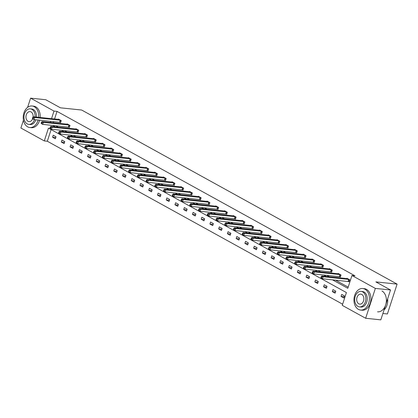 <?xml version="1.0" encoding="UTF-8"?>
<svg xmlns="http://www.w3.org/2000/svg" width="418" height="418" viewBox="0 0 418 418"><rect width="100%" height="100%" fill="white"/><g stroke="black" fill="none" stroke-linecap="round" stroke-linejoin="round"><path stroke-width="0.63" d="M382.883 313.5L387.397 313.965L397.1 284.109L81.656 110.028L60.422 107.818L45.766 99.73L30.603 98.152L53.995 111.068L51.529 118.665M397.1 284.109L375.866 281.899L390.522 289.987L380.819 319.848L365.656 318.27L342.258 305.359L346.412 292.569L48.451 128.133L44.298 140.923L20.9 128.012L23.445 120.18M51.111 129.601L47.328 141.237L342.629 304.205M47.328 141.237L44.298 140.923M27.609 107.363L30.603 98.152M390.522 289.987L375.354 288.41L365.656 318.27M68.724 127.114L69.351 127.459L70.01 125.442L67.204 123.895L67.11 124.198M86.212 136.764L86.839 137.109L87.493 135.092L84.692 133.546L84.593 133.849M103.695 146.41L104.322 146.76L104.975 144.738L102.175 143.196L102.076 143.499M121.178 156.06L121.805 156.405L122.464 154.388L119.658 152.842L119.558 153.145M138.661 165.711L139.288 166.056L139.946 164.039L137.146 162.492L137.047 162.795M156.149 175.356L156.776 175.706L157.429 173.689L154.629 172.143L154.529 172.446M173.632 185.007L174.259 185.352L174.912 183.335L172.111 181.788L172.012 182.091M191.115 194.657L191.742 195.002L192.4 192.985L189.594 191.439L189.5 191.742M208.603 204.303L209.225 204.653L209.883 202.636L207.082 201.089L206.983 201.392M226.086 213.953L226.713 214.298L227.366 212.281L224.565 210.735L224.466 211.038M243.569 223.604L244.196 223.949L244.849 221.932L242.048 220.385L241.949 220.688M261.051 233.254L261.678 233.599L262.337 231.582L259.531 230.036L259.437 230.339M278.54 242.9L279.167 243.245L279.82 241.228L277.019 239.681L276.92 239.984M296.022 252.55L296.649 252.895L297.302 250.878L294.502 249.332L294.403 249.635M313.505 262.201L314.132 262.546L314.791 260.529L311.985 258.982L311.885 259.285M330.988 271.846L331.615 272.196L332.273 270.174L329.473 268.628L329.374 268.936M348.476 281.497L349.103 281.842L349.756 279.825L346.956 278.278L346.856 278.581M55.688 125.724L58.374 127.208M64.435 130.552L67.115 132.031M73.176 135.375L75.862 136.853M81.918 140.197L84.603 141.681M90.659 145.025L93.345 146.504M99.4 149.848L102.086 151.326M108.142 154.67L110.827 156.154M116.883 159.498L119.569 160.977M125.63 164.321L128.31 165.8M134.371 169.144L137.052 170.628M143.113 173.972L145.798 175.45M151.854 178.794L154.54 180.278M160.596 183.617L163.281 185.101M169.337 188.445L172.023 189.924M178.078 193.268L180.764 194.751M186.825 198.09L189.506 199.574M195.567 202.918L198.247 204.397M204.308 207.741L206.994 209.225M213.049 212.563L215.735 214.047M221.791 217.391L224.476 218.87M230.532 222.214L233.218 223.698M239.274 227.037L241.959 228.521M248.015 231.865L250.701 233.343M256.762 236.687L259.442 238.171M265.503 241.51L268.189 242.994M274.245 246.338L276.93 247.817M282.986 251.161L285.672 252.644M291.727 255.983L294.413 257.467M300.469 260.811L303.154 262.29M309.21 265.634L311.896 267.118M317.957 270.462L320.637 271.94M326.698 275.284L329.379 276.763M335.44 280.107L348.178 287.14M332.404 279.794L347.802 288.289L351.961 275.499L354.992 275.817L57.031 111.381L54.565 118.978M53.708 121.601L53.332 122.767M339.735 276.674L340.362 277.019L341.015 275.002L338.214 273.456L338.115 273.759M322.247 267.024L322.874 267.368L323.532 265.352L320.726 263.805L320.632 264.108M304.764 257.373L305.391 257.718L306.044 255.701L303.243 254.154L303.144 254.463M287.281 247.728L287.908 248.073L288.561 246.056L285.76 244.509L285.661 244.812M269.793 238.077L270.42 238.422L271.078 236.405L268.278 234.859L268.178 235.162M252.31 228.427L252.937 228.771L253.595 226.755L250.79 225.208L250.69 225.511M234.827 218.781L235.454 219.126L236.107 217.109L233.307 215.563L233.207 215.866M217.344 209.131L217.971 209.475L218.624 207.459L215.824 205.912L215.725 206.215M199.856 199.48L200.483 199.825L201.142 197.808L198.341 196.261L198.242 196.564M182.373 189.829L183 190.18L183.659 188.163L180.853 186.616L180.754 186.919M164.891 180.184L165.518 180.529L166.171 178.512L163.37 176.966L163.271 177.269M147.408 170.534L148.035 170.878L148.688 168.862L145.887 167.315L145.788 167.618M129.92 160.883L130.547 161.233L131.205 159.216L128.399 157.67L128.305 157.973M112.437 151.238L113.064 151.582L113.717 149.566L110.916 148.019L110.817 148.322M94.954 141.587L95.581 141.932L96.234 139.915L93.433 138.368L93.334 138.671M77.466 131.936L78.093 132.287L78.751 130.264L75.951 128.723L75.851 129.026M59.983 122.291L60.61 122.636L61.268 120.619L58.463 119.073L58.363 119.376M57.031 111.381L53.995 111.068M351.961 275.499L375.354 288.41M50.677 121.288L50.296 122.453M52.658 125.41L55.343 126.889M61.399 130.233L64.085 131.717M70.14 135.061L72.826 136.54M78.882 139.884L81.567 141.362M87.623 144.706L90.309 146.19M96.37 149.534L99.05 151.013M105.111 154.357L107.797 155.836M113.853 159.18L116.538 160.664M122.594 164.008L125.28 165.486M131.336 168.83L134.021 170.309M140.077 173.653L142.763 175.137M148.818 178.481L151.504 179.959M157.565 183.303L160.246 184.782M166.307 188.126L168.987 189.61M175.048 192.954L177.734 194.433M183.789 197.777L186.475 199.261M192.531 202.599L195.216 204.083M201.272 207.427L203.958 208.906M210.014 212.25L212.699 213.734M218.76 217.073L221.441 218.557M227.502 221.901L230.182 223.379M236.243 226.723L238.929 228.207M244.985 231.546L247.67 233.03M253.726 236.374L256.412 237.852M262.467 241.196L265.153 242.68M271.209 246.019L273.894 247.503M279.95 250.847L282.636 252.326M288.697 255.67L291.377 257.154M297.438 260.492L300.124 261.976M306.18 265.32L308.865 266.799M314.921 270.143L317.607 271.627M323.663 274.966L326.348 276.45M53.222 135.213L56.022 136.759L55.369 138.776L52.563 137.229L53.222 135.213M61.963 140.035L64.764 141.582L64.111 143.599L61.305 142.052L61.963 140.035M70.705 144.858L73.505 146.404L72.852 148.421L70.052 146.875L70.705 144.858M79.446 149.686L82.247 151.232L81.594 153.249L78.793 151.703L79.446 149.686M88.188 154.508L90.993 156.055L90.335 158.072L87.534 156.525L88.188 154.508M96.929 159.331L99.735 160.878L99.076 162.895L96.276 161.348L96.929 159.331M105.676 164.159L108.476 165.706L107.818 167.722L105.017 166.176L105.676 164.159M114.417 168.982L117.218 170.528L116.559 172.545L113.759 170.999L114.417 168.982M123.158 173.804L125.959 175.351L125.306 177.368L122.5 175.826L123.158 173.804M131.9 178.632L134.701 180.179L134.047 182.196L131.247 180.649L131.9 178.632M140.641 183.455L143.442 185.002L142.789 187.018L139.988 185.472L140.641 183.455M149.383 188.278L152.183 189.824L151.53 191.841L148.73 190.3L149.383 188.278M158.124 193.106L160.93 194.652L160.272 196.669L157.471 195.122L158.124 193.106M166.871 197.928L169.671 199.475L169.013 201.492L166.212 199.945L166.871 197.928M175.612 202.751L178.413 204.297L177.754 206.32L174.954 204.773L175.612 202.751M184.354 207.579L187.154 209.125L186.501 211.142L183.695 209.596L184.354 207.579M193.095 212.401L195.896 213.948L195.243 215.965L192.437 214.418L193.095 212.401M201.837 217.229L204.637 218.771L203.984 220.793L201.183 219.246L201.837 217.229M210.578 222.052L213.379 223.599L212.725 225.615L209.925 224.069L210.578 222.052M219.319 226.875L222.125 228.421L221.467 230.438L218.666 228.892L219.319 226.875M228.061 231.703L230.867 233.244L230.208 235.266L227.408 233.719L228.061 231.703M236.807 236.525L239.608 238.072L238.95 240.089L236.149 238.542L236.807 236.525M245.549 241.348L248.349 242.895L247.696 244.911L244.891 243.365L245.549 241.348M254.29 246.176L257.091 247.722L256.438 249.739L253.632 248.193L254.29 246.176M263.032 250.999L265.832 252.545L265.179 254.562L262.379 253.015L263.032 250.999M271.773 255.821L274.574 257.368L273.921 259.385L271.12 257.838L271.773 255.821M280.515 260.649L283.32 262.196L282.662 264.213L279.861 262.666L280.515 260.649M289.256 265.472L292.062 267.018L291.403 269.035L288.603 267.489L289.256 265.472M298.003 270.294L300.803 271.841L300.145 273.858L297.344 272.311L298.003 270.294M306.744 275.122L309.545 276.669L308.886 278.686L306.086 277.139L306.744 275.122M315.485 279.945L318.286 281.492L317.633 283.508L314.827 281.962L315.485 279.945M324.227 284.768L327.028 286.314L326.374 288.331L323.569 286.785L324.227 284.768M332.968 289.596L335.769 291.142L335.116 293.159L332.315 291.612L332.968 289.596M341.71 294.418L344.51 295.965L343.857 297.982L341.057 296.435L341.71 294.418M344.254 296.77L341.057 296.435M335.508 291.942L332.315 291.612M326.766 287.119L323.569 286.785M318.025 282.296L314.827 281.962M309.283 277.468L306.086 277.139M300.542 272.646L297.344 272.311M291.801 267.823L288.603 267.489M283.059 262.995L279.861 262.666M274.312 258.172L271.12 257.838M265.571 253.35L262.379 253.015M256.83 248.522L253.632 248.193M248.088 243.699L244.891 243.365M239.347 238.877L236.149 238.542M230.605 234.049L227.408 233.719M221.864 229.226L218.666 228.892M213.117 224.403L209.925 224.069M204.376 219.575L201.183 219.246M195.634 214.753L192.437 214.418M186.893 209.93L183.695 209.596M178.152 205.102L174.954 204.773M169.41 200.279L166.212 199.945M160.669 195.457L157.471 195.122M151.927 190.629L148.73 190.3M143.181 185.806L139.988 185.472M134.439 180.978L131.247 180.649M125.698 176.156L122.5 175.826M116.956 171.333L113.759 170.999M108.215 166.505L105.017 166.176M99.474 161.682L96.276 161.348M90.732 156.86L87.534 156.525M81.985 152.032L78.793 151.703M73.244 147.209L70.052 146.875M64.503 142.386L61.305 142.052M55.761 137.559L52.563 137.229M349.129 279.48L323.14 276.742L321.74 275.969L347.583 278.623M349.166 281.654L322.487 278.759L321.081 277.986L320.914 277.531L321.473 277.839L321.735 277.035L321.176 276.726L320.914 277.531M321.735 277.035L323.14 276.742L322.487 278.759L321.473 277.839M321.74 275.969L321.176 276.726M384.022 309.994A10.831 7.691 -84.1 0 0 387.648 298.828M358.404 309.372A10.831 7.691 -84.1 0 0 360.562 310.057A10.831 7.691 -84.1 0 0 369.089 301.639A10.831 7.691 -84.1 0 0 364.956 289.199A10.831 7.691 -84.1 0 0 362.798 288.514A10.831 7.691 -84.1 0 0 354.271 296.932A10.831 7.691 -84.1 0 0 358.404 309.372M360.562 310.057L362.077 310.213A10.831 7.691 -84.1 0 0 370.604 301.796A10.831 7.691 -84.1 0 0 366.476 289.355A10.831 7.691 -84.1 0 0 364.318 288.671L362.798 288.514M361.089 291.383L362.484 291.529A7.801 5.538 95.9 0 1 364.041 292.02A7.801 5.538 95.9 0 1 367.014 300.981A7.801 5.538 95.9 0 1 360.875 307.042L359.48 306.896A7.801 5.538 -84.1 0 0 365.619 300.835A7.801 5.538 -84.1 0 0 362.646 291.879A7.801 5.538 -84.1 0 0 361.089 291.383A7.801 5.538 -84.1 0 0 354.95 297.444A7.801 5.538 -84.1 0 0 357.923 306.404A7.801 5.538 -84.1 0 0 359.48 306.896M361.805 294.46A5.026 3.569 -84.1 0 0 360.802 294.141A5.026 3.569 -84.1 0 0 356.847 298.044A5.026 3.569 -84.1 0 0 358.764 303.818A5.026 3.569 -84.1 0 0 359.762 304.137A5.026 3.569 -84.1 0 0 363.723 300.234A5.026 3.569 -84.1 0 0 361.805 294.46M377.548 311.823A10.831 7.691 -84.1 0 0 386.075 303.405A10.831 7.691 -84.1 0 0 381.942 290.965M38.613 117.322A10.831 7.691 -84.1 0 0 34.213 106.674A10.831 7.691 -84.1 0 0 32.055 105.984A10.831 7.691 -84.1 0 0 23.528 114.401A10.831 7.691 -84.1 0 0 27.656 126.847A10.831 7.691 -84.1 0 0 29.814 127.532A10.831 7.691 -84.1 0 0 38.132 119.982M29.814 127.532L31.334 127.689A10.831 7.691 -84.1 0 0 39.647 120.144M40.128 117.479A10.831 7.691 -84.1 0 0 35.729 106.83A10.831 7.691 -84.1 0 0 33.571 106.146L32.055 105.984M35.07 116.951A7.801 5.538 -84.1 0 0 31.899 109.349A7.801 5.538 -84.1 0 0 30.347 108.858L31.742 109.004A7.801 5.538 95.9 0 1 33.294 109.495A7.801 5.538 95.9 0 1 36.465 117.097M35.906 119.752A7.801 5.538 95.9 0 1 30.127 124.517L28.732 124.371A7.801 5.538 -84.1 0 0 34.511 119.605M30.347 108.858A7.801 5.538 -84.1 0 0 24.207 114.919A7.801 5.538 -84.1 0 0 27.18 123.874A7.801 5.538 -84.1 0 0 28.732 124.371M33.09 116.972A5.026 3.569 -84.1 0 0 31.063 111.935A5.026 3.569 -84.1 0 0 30.059 111.616A5.026 3.569 -84.1 0 0 26.104 115.52A5.026 3.569 -84.1 0 0 28.022 121.293A5.026 3.569 -84.1 0 0 29.02 121.612A5.026 3.569 -84.1 0 0 32.646 118.811M340.388 274.657L314.399 271.919L312.998 271.146L338.841 273.8M340.419 276.826L313.74 273.936L312.34 273.163L312.168 272.708L312.732 273.017L312.993 272.212L312.434 271.899L312.168 272.708M312.993 272.212L314.399 271.919L313.74 273.936L312.732 273.017M312.998 271.146L312.434 271.899M331.646 269.829L305.657 267.097L304.257 266.323L330.1 268.978M331.678 272.003L304.999 269.114L303.599 268.34L303.426 267.886L303.99 268.194L304.252 267.384L303.687 267.076L303.426 267.886M304.252 267.384L305.657 267.097L304.999 269.114L303.99 268.194M304.257 266.323L303.687 267.076M322.905 265.007L296.916 262.269L295.51 261.496L321.353 264.15M322.936 267.18L296.257 264.286L294.857 263.512L294.685 263.058L295.244 263.366L295.51 262.561L294.946 262.253L294.685 263.058M295.51 262.561L296.916 262.269L296.257 264.286L295.244 263.366M295.51 261.496L294.946 262.253M314.164 260.184L288.169 257.446L286.769 256.673L312.612 259.327M314.195 262.352L287.516 259.463L286.116 258.69L285.943 258.235L286.502 258.543L286.764 257.739L286.205 257.425L285.943 258.235M286.764 257.739L288.169 257.446L287.516 259.463L286.502 258.543M286.769 256.673L286.205 257.425M305.417 255.356L279.428 252.624L278.027 251.85L303.87 254.505M305.453 257.53L278.775 254.64L277.374 253.867L277.202 253.412L277.761 253.721L278.022 252.911L277.463 252.603L277.202 253.412M278.022 252.911L279.428 252.624L278.775 254.64L277.761 253.721M278.027 251.85L277.463 252.603M296.675 250.534L270.686 247.796L269.286 247.022L295.129 249.677M296.712 252.707L270.033 249.812L268.633 249.039L268.46 248.585L269.02 248.893L269.281 248.088L268.722 247.78L268.46 248.585M269.281 248.088L270.686 247.796L270.033 249.812L269.02 248.893M269.286 247.022L268.722 247.78M287.934 245.706L261.945 242.973L260.545 242.2L286.387 244.854M287.971 247.879L261.292 244.99L259.886 244.216L259.719 243.762L260.278 244.07L260.539 243.266L259.98 242.952L259.719 243.762M260.539 243.266L261.945 242.973L261.292 244.99L260.278 244.07M260.545 242.2L259.98 242.952M279.193 240.883L253.203 238.145L251.803 237.377L277.646 240.031M279.224 243.057L252.545 240.167L251.145 239.394L250.978 238.934L251.537 239.248L251.798 238.438L251.239 238.129L250.978 238.934M251.798 238.438L253.203 238.145L252.545 240.167L251.537 239.248M251.803 237.377L251.239 238.129M270.451 236.06L244.462 233.322L243.062 232.549L268.905 235.203M270.483 238.234L243.804 235.339L242.403 234.566L242.231 234.111L242.795 234.42L243.057 233.615L242.497 233.307L242.231 234.111M243.057 233.615L244.462 233.322L243.804 235.339L242.795 234.42M243.062 232.549L242.497 233.307M261.71 231.232L235.721 228.5L234.32 227.726L260.158 230.381M261.741 233.406L235.062 230.517L233.662 229.743L233.49 229.289L234.049 229.597L234.315 228.792L233.751 228.479L233.49 229.289M234.315 228.792L235.721 228.5L235.062 230.517L234.049 229.597M234.32 227.726L233.751 228.479M252.968 226.41L226.979 223.672L225.574 222.898L251.417 225.558M253 228.583L226.321 225.694L224.921 224.921L224.748 224.461L225.307 224.774L225.574 223.964L225.009 223.656L224.748 224.461M225.574 223.964L226.979 223.672L226.321 225.694L225.307 224.774M225.574 222.898L225.009 223.656M244.222 221.587L218.233 218.849L216.832 218.076L242.675 220.73M244.258 223.761L217.579 220.866L216.179 220.093L216.007 219.638L216.566 219.946L216.827 219.142L216.268 218.833L216.007 219.638M216.827 219.142L218.233 218.849L217.579 220.866L216.566 219.946M216.832 218.076L216.268 218.833M235.48 216.759L209.491 214.026L208.091 213.253L233.934 215.907M235.517 218.933L208.838 216.043L207.438 215.27L207.265 214.815L207.824 215.124L208.086 214.319L207.527 214.006L207.265 214.815M208.086 214.319L209.491 214.026L208.838 216.043L207.824 215.124M208.091 213.253L207.527 214.006M226.739 211.936L200.75 209.199L199.349 208.425L225.192 211.085M226.775 214.11L200.097 211.221L198.696 210.447L198.524 209.988L199.083 210.301L199.344 209.491L198.785 209.183L198.524 209.988M199.344 209.491L200.75 209.199L200.097 211.221L199.083 210.301M199.349 208.425L198.785 209.183M217.997 207.114L192.008 204.376L190.608 203.603L216.451 206.257M218.029 209.287L191.355 206.393L189.95 205.619L189.782 205.165L190.342 205.473L190.603 204.668L190.044 204.36L189.782 205.165M190.603 204.668L192.008 204.376L191.355 206.393L190.342 205.473M190.608 203.603L190.044 204.36M209.256 202.286L183.267 199.553L181.867 198.78L207.709 201.434M209.287 204.459L182.609 201.57L181.208 200.797L181.036 200.342L181.6 200.65L181.861 199.841L181.302 199.532L181.036 200.342M181.861 199.841L183.267 199.553L182.609 201.57L181.6 200.65M181.867 198.78L181.302 199.532M200.515 197.463L174.525 194.725L173.125 193.952L198.968 196.612M200.546 199.637L173.867 196.747L172.467 195.974L172.294 195.514L172.859 195.828L173.12 195.018L172.556 194.71L172.294 195.514M173.12 195.018L174.525 194.725L173.867 196.747L172.859 195.828M173.125 193.952L172.556 194.71M191.773 192.641L165.784 189.903L164.379 189.129L190.221 191.784M191.805 194.814L165.126 191.919L163.725 191.146L163.553 190.692L164.112 191L164.379 190.195L163.814 189.887L163.553 190.692M164.379 190.195L165.784 189.903L165.126 191.919L164.112 191M164.379 189.129L163.814 189.887M183.032 187.813L157.037 185.08L155.637 184.307L181.48 186.961M183.063 189.986L156.384 187.097L154.984 186.323L154.812 185.869L155.371 186.177L155.632 185.367L155.073 185.059L154.812 185.869M155.632 185.367L157.037 185.08L156.384 187.097L155.371 186.177M155.637 184.307L155.073 185.059M174.285 182.99L148.296 180.252L146.896 179.479L172.738 182.133M174.322 185.164L147.643 182.269L146.243 181.501L146.07 181.041L146.629 181.355L146.89 180.545L146.331 180.236L146.07 181.041M146.89 180.545L148.296 180.252L147.643 182.269L146.629 181.355M146.896 179.479L146.331 180.236M165.544 178.167L139.555 175.429L138.154 174.656L163.997 177.31M165.58 180.336L138.901 177.446L137.501 176.673L137.329 176.218L137.888 176.527L138.149 175.722L137.59 175.414L137.329 176.218M138.149 175.722L139.555 175.429L138.901 177.446L137.888 176.527M138.154 174.656L137.59 175.414M156.802 173.339L130.813 170.607L129.413 169.833L155.256 172.488M156.839 175.513L130.16 172.624L128.754 171.85L128.587 171.396L129.146 171.704L129.408 170.894L128.849 170.586L128.587 171.396M129.408 170.894L130.813 170.607L130.16 172.624L129.146 171.704M129.413 169.833L128.849 170.586M148.061 168.517L122.072 165.779L120.671 165.005L146.514 167.66M148.092 170.69L121.413 167.796L120.013 167.022L119.841 166.568L120.405 166.881L120.666 166.071L120.107 165.763L119.841 166.568M120.666 166.071L122.072 165.779L121.413 167.796L120.405 166.881M120.671 165.005L120.107 165.763M139.319 163.694L113.33 160.956L111.93 160.183L137.773 162.837M139.351 165.862L112.672 162.973L111.272 162.2L111.099 161.745L111.663 162.053L111.925 161.249L111.366 160.94L111.099 161.745M111.925 161.249L113.33 160.956L112.672 162.973L111.663 162.053M111.93 160.183L111.366 160.94M130.578 158.866L104.589 156.133L103.189 155.36L129.026 158.014M130.609 161.04L103.93 158.15L102.53 157.377L102.358 156.922L102.917 157.231L103.183 156.421L102.619 156.113L102.358 156.922M103.183 156.421L104.589 156.133L103.93 158.15L102.917 157.231M103.189 155.36L102.619 156.113M121.837 154.043L95.842 151.306L94.442 150.532L120.285 153.187M121.868 156.217L95.189 153.322L93.789 152.549L93.616 152.095L94.175 152.403L94.437 151.598L93.878 151.29L93.616 152.095M94.437 151.598L95.842 151.306L95.189 153.322L94.175 152.403M94.442 150.532L93.878 151.29M113.09 149.221L87.101 146.483L85.7 145.71L111.543 148.364M113.126 151.389L86.448 148.5L85.047 147.726L84.875 147.272L85.434 147.58L85.695 146.775L85.136 146.467L84.875 147.272M85.695 146.775L87.101 146.483L86.448 148.5L85.434 147.58M85.7 145.71L85.136 146.467M104.348 144.393L78.359 141.66L76.959 140.887L102.802 143.541M104.385 146.566L77.706 143.677L76.306 142.904L76.133 142.449L76.693 142.757L76.954 141.948L76.395 141.639L76.133 142.449M76.954 141.948L78.359 141.66L77.706 143.677L76.693 142.757M76.959 140.887L76.395 141.639M95.607 139.57L69.618 136.832L68.218 136.059L94.06 138.713M95.644 141.744L68.965 138.849L67.564 138.076L67.392 137.621L67.951 137.93L68.212 137.125L67.653 136.817L67.392 137.621M68.212 137.125L69.618 136.832L68.965 138.849L67.951 137.93M68.218 136.059L67.653 136.817M86.866 134.748L60.876 132.01L59.476 131.236L85.319 133.891M86.897 136.916L60.218 134.026L58.818 133.253L58.651 132.799L59.21 133.107L59.471 132.302L58.912 131.989L58.651 132.799M59.471 132.302L60.876 132.01L60.218 134.026L59.21 133.107M59.476 131.236L58.912 131.989M78.124 129.92L52.135 127.187L50.735 126.414L76.578 129.068M78.156 132.093L51.477 129.204L50.076 128.43L49.904 127.976L50.468 128.284L50.73 127.474L50.17 127.166L49.904 127.976M50.73 127.474L52.135 127.187L51.477 129.204L50.468 128.284M50.735 126.414L50.17 127.166M69.383 125.097L43.394 122.359L41.993 121.586L67.831 124.24M69.414 127.271L42.735 124.376L41.335 123.603L41.163 123.148L41.722 123.456L41.988 122.652L41.424 122.343L41.163 123.148M41.988 122.652L43.394 122.359L42.735 124.376L41.722 123.456M41.993 121.586L41.424 122.343M60.641 120.274L34.652 117.536L33.247 116.763L59.09 119.417M60.673 122.443L33.994 119.553L32.594 118.78L32.421 118.325L32.98 118.634L33.247 117.829L32.682 117.515L32.421 118.325M33.247 117.829L34.652 117.536L33.994 119.553L32.98 118.634M33.247 116.763L32.682 117.515M349.009 279.454L348.351 281.471M348.743 279.407L348.084 281.424M340.268 274.626L339.609 276.643M340.001 274.579L339.343 276.601M331.521 269.803L330.868 271.82M331.255 269.756L330.601 271.773M322.78 264.981L322.126 266.998M322.513 264.934L321.86 266.95M314.038 260.153L313.385 262.17M313.772 260.106L313.119 262.128M305.297 255.33L304.644 257.347M305.03 255.283L304.377 257.3M296.555 250.507L295.902 252.524M296.289 250.46L295.63 252.477M287.814 245.679L287.156 247.696M287.547 245.632L286.889 247.655M279.072 240.857L278.414 242.874M278.806 240.81L278.148 242.827M270.331 236.034L269.673 238.051M270.059 235.987L269.406 238.004M261.584 231.206L260.931 233.223M261.318 231.159L260.665 233.181M252.843 226.384L252.19 228.4M252.576 226.337L251.923 228.353M244.102 221.556L243.448 223.578M243.835 221.514L243.182 223.531M235.36 216.733L234.707 218.75M235.094 216.686L234.435 218.703M226.619 211.91L225.96 213.927M226.352 211.863L225.694 213.88M217.877 207.082L217.219 209.104M217.611 207.041L216.952 209.057M209.136 202.26L208.477 204.277M208.864 202.213L208.211 204.23M200.389 197.437L199.736 199.454M200.123 197.39L199.47 199.407M191.648 192.609L190.995 194.631M191.381 192.567L190.728 194.584M182.906 187.786L182.253 189.803M182.64 187.739L181.987 189.756M174.165 182.964L173.512 184.981M173.898 182.917L173.24 184.934M165.423 178.136L164.765 180.158M165.157 178.094L164.499 180.111M156.682 173.313L156.024 175.33M156.416 173.266L155.757 175.283M147.941 168.491L147.282 170.507M147.674 168.444L147.016 170.46M139.199 163.663L138.541 165.68M138.928 163.621L138.274 165.638M130.453 158.84L129.799 160.857M130.186 158.793L129.533 160.81M121.711 154.017L121.058 156.034M121.445 153.97L120.792 155.987M112.97 149.189L112.317 151.206M112.703 149.148L112.05 151.164M104.228 144.367L103.575 146.384M103.962 144.32L103.303 146.337M95.487 139.544L94.829 141.561M95.22 139.497L94.562 141.514M86.745 134.716L86.087 136.733M86.479 134.674L85.821 136.691M78.004 129.893L77.346 131.91M77.732 129.846L77.079 131.863M69.257 125.071L68.604 127.088M68.991 125.024L68.338 127.041M60.516 120.243L59.863 122.26M60.249 120.196L59.596 122.218"/></g></svg>
